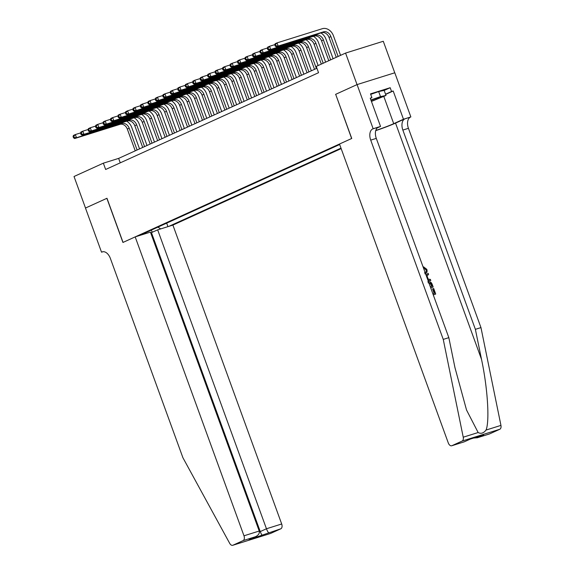 <?xml version="1.0" encoding="UTF-8"?>
<svg xmlns="http://www.w3.org/2000/svg" width="574" height="574" viewBox="0 0 574 574"><rect width="100%" height="100%" fill="white"/><g stroke="black" fill="none" stroke-linecap="round" stroke-linejoin="round"><path stroke-width="0.86" d="M150.711 232.908L157.663 229.858L172.903 225.087L341.157 148.609M394.754 72.798L383.281 41.271L345.57 53.081L316.245 66.405L318.541 72.711L105.645 169.481L103.349 163.174L74.024 176.498L85.504 208.032L106.979 198.267L123.044 242.407L351.632 138.513L335.682 94.337M339.672 144.512L139.159 235.649M168.928 226.328L340.985 148.128M335.568 94.373L357.042 84.608L345.57 53.081M316.92 68.263L118.639 158.388L103.349 163.174M120.26 162.837L118.639 158.388M145.416 233.69L145.789 232.635M157.922 227.117L160.72 228.897M166.675 223.143L167.945 226.637M151.192 230.181L152.375 232.255M126.667 121.207A10.081 7.986 -114.4 0 1 131.74 127.435L139.547 148.881M135.242 150.84L127.32 129.085A6.723 5.324 65.6 0 0 119.93 124.371L74.62 138.556L76.493 137.71L74.261 137.437L73.802 136.174L73.056 136.512L73.515 137.774L74.261 137.437M137.107 149.986L129.193 128.239A6.723 5.324 65.6 0 0 121.803 123.525L76.493 137.71L75.345 134.56L80.604 132.91M73.056 136.512L73.472 135.407L75.345 134.56L73.802 136.174M73.515 137.774L74.62 138.556M371.364 101.211A8.739 0.524 160 0 0 375.74 99.582A8.739 0.524 160 0 0 380.584 97.25A8.739 0.524 160 0 0 371.012 100.242M370.696 94.394L378.661 91.56L384.157 90.412L385.993 95.456L371.443 101.426M370.926 100.005L380.497 96.604L385.993 95.456M378.661 91.56L380.497 96.604M135.184 236.89L243.979 535.8L259.218 531.029L150.424 232.118L135.184 236.89L122.936 242.458L106.864 198.317L85.469 208.046L101.533 252.187L103.09 251.699M172.903 225.087L281.691 523.99A4.032 2.447 72.6 0 1 280.829 528.79L270.634 533.425A4.032 2.447 72.6 0 1 270.462 533.49L232.743 545.3A4.032 2.447 -107.4 0 1 229.693 543.348L182.912 457.722L110.387 258.451A9.414 5.718 -107.4 0 0 102.344 251.85A9.414 5.718 -107.4 0 0 101.942 252L101.533 252.187M280.829 528.79L249.094 539.603L255.294 536.783L243.118 540.6L232.915 545.235L270.634 533.425M157.663 229.858L266.451 528.762L281.691 523.99M243.118 540.6A4.032 2.447 -107.4 0 0 243.979 535.8M151.464 232.671L260.252 531.581L266.451 528.762C267.333 531.043 268.065 532.328 268.646 532.607M262.447 535.42C261.866 535.147 261.134 533.863 260.252 531.581L259.391 531.847M249.094 539.603L255.294 536.783C258.4 535.355 259.713 533.433 259.218 531.029M432.853 293.752L434.626 293.199L433.004 288.736L432.559 288.937L434.159 293.343M433.262 294.892A17.514 1.04 160 0 0 435.386 294.197L433.241 294.821M430.722 287.904A17.514 1.04 160 0 0 432.839 287.208L430.701 287.832M375.74 130.642A17.514 1.04 160 0 0 395.536 123.109L404.871 118.861L410.862 116.931L394.797 72.783L357.078 84.593L335.675 94.323L351.747 138.463L339.492 144.031L448.287 442.934A4.032 2.447 -107.4 0 0 451.731 445.768A4.032 2.447 -107.4 0 0 451.903 445.704L462.099 441.069A4.032 2.447 -107.4 0 0 463.232 437.201L443.25 339.399L370.718 140.128A9.414 5.718 72.6 0 1 372.734 128.92L373.15 128.734L357.078 84.593M443.25 339.399L448.832 337.648L454.96 367.64L466.526 409.994L478.142 432.531C480.955 434.044 483.588 433.219 486.034 430.062C489.773 421.309 487.635 387.902 481.507 359.324L475.38 329.34L402.855 130.068A9.414 5.718 72.6 0 1 404.871 118.861M428.01 280.442L430.801 280.528L427.874 280.083M426.138 275.305L428.175 273.31L426.059 275.089M475.38 329.34L480.962 327.589L408.437 128.318A9.414 5.718 72.6 0 1 410.453 117.118M372.734 128.92L378.316 127.177A9.414 5.718 72.6 0 0 376.3 138.384L448.832 337.648M451.903 445.704L464.086 441.887L470.285 439.067L483.638 434.891L477.439 437.711L489.622 433.894L499.818 429.259L462.099 441.069M486.034 430.062L500.944 425.391L480.962 327.589M373.15 128.734L380.54 126.423L370.252 98.168L371.887 97.659L370.323 98.369M384.171 90.448L390.184 87.714L370.51 93.878L371.887 97.659M390.184 87.714L391.561 91.503L393.19 90.993L403.472 119.241L410.862 116.931M375.791 130.456A15.125 0.904 160 0 0 393.721 123.675L403.472 119.241M380.54 126.423L377.24 127.923M500.944 425.391A4.032 2.447 72.6 0 1 499.818 429.259M393.19 90.993L385.62 94.43M385.549 94.229L391.561 91.503M464.086 441.887L451.731 445.768M483.638 434.891L482.834 435.142M477.439 437.711L473.55 438.062M424.523 272.801C425.994 272.442 426.532 271.402 426.152 269.68L423.54 268.18M426.152 269.68L425.721 269.88M423.849 268.036L423.662 266.91L426.826 269.364C427.501 271.739 426.869 273.238 424.918 273.863M423.662 266.91L423.167 267.132M428.175 273.31L428.584 274.444L427.02 275.893L428.19 279.122L430.385 279.394L430.801 280.528M427.824 281.812C429.775 281.195 431.232 282.035 432.193 284.345L433.176 287.057M430.306 286.763L432.086 286.211L431.512 284.654L430.435 282.996L428.204 282.889M431.512 284.654L431.074 284.855L431.619 286.354M430.435 282.996L429.933 283.226L431.074 284.855M433.004 288.736L433.707 288.514L435.716 294.039M134.137 117.813A10.081 7.986 -114.4 0 1 139.209 124.041L147.016 145.487M142.711 147.446L134.797 125.692A6.723 5.324 65.6 0 0 127.399 120.978L82.096 135.163L83.962 134.316L81.73 134.036L81.271 132.781L80.525 133.118L80.984 134.381L81.73 134.036M144.576 146.592L136.662 124.838A6.723 5.324 65.6 0 0 129.272 120.131L83.962 134.316L82.814 131.166L88.073 129.516M80.525 133.118L80.948 132.013L82.814 131.166L81.271 132.781M80.984 134.381L82.096 135.163M141.606 114.42A10.081 7.986 -114.4 0 1 146.679 120.648L154.485 142.094M150.18 144.045L142.266 122.291A6.723 5.324 65.6 0 0 134.876 117.584L89.566 131.769L91.431 130.922L89.2 130.642L88.74 129.38L87.994 129.724L88.453 130.987L89.2 130.642M152.053 143.199L144.131 121.444A6.723 5.324 65.6 0 0 136.741 116.737L91.431 130.922L90.283 127.765L95.542 126.122M87.994 129.724L88.418 128.619L90.283 127.765L88.74 129.38M88.453 130.987L89.566 131.769M149.075 111.026A10.081 7.986 -114.4 0 1 154.148 117.254L161.954 138.7M157.649 140.652L149.735 118.897A6.723 5.324 65.6 0 0 142.345 114.19L97.035 128.375L98.9 127.528L96.669 127.249L96.21 125.986L95.463 126.33L95.923 127.586L96.669 127.249M159.522 139.805L151.601 118.05A6.723 5.324 65.6 0 0 144.21 113.336L98.9 127.528L97.752 124.371L103.011 122.728M95.463 126.33L95.887 125.218L97.752 124.371L96.21 125.986M95.923 127.586L97.035 128.375M156.544 107.625A10.081 7.986 -114.4 0 1 161.617 113.853L169.423 135.299M165.125 137.258L157.204 115.503A6.723 5.324 65.6 0 0 149.814 110.789L104.504 124.981L106.369 124.127L104.138 123.855L103.686 122.592L102.933 122.929L103.392 124.192L104.138 123.855M166.991 136.411L159.07 114.657A6.723 5.324 65.6 0 0 151.68 109.943L106.369 124.127L105.221 120.978L110.481 119.327M102.933 122.929L103.356 121.824L105.221 120.978L103.686 122.592M103.392 124.192L104.504 124.981M164.02 104.231A10.081 7.986 -114.4 0 1 169.093 110.459L176.892 131.905M172.595 133.864L164.673 112.109A6.723 5.324 65.6 0 0 157.283 107.395L111.973 121.58L113.839 120.734L111.614 120.461L111.155 119.198L110.409 119.535L110.868 120.798L111.614 120.461M174.46 133.01L166.539 111.256A6.723 5.324 65.6 0 0 159.149 106.549L113.839 120.734L112.691 117.584L117.957 115.934M110.409 119.535L110.825 118.431L112.691 117.584L111.155 119.198M110.868 120.798L111.973 121.58M171.49 100.837A10.081 7.986 -114.4 0 1 176.562 107.065L184.369 128.511M180.064 130.463L172.143 108.716A6.723 5.324 65.6 0 0 164.752 104.002L119.442 118.187L121.315 117.34L119.083 117.06L118.624 115.805L117.878 116.142L118.337 117.405L119.083 117.06M181.929 129.616L174.015 107.862A6.723 5.324 65.6 0 0 166.618 103.155L121.315 117.34L120.167 114.183L125.426 112.54M117.878 116.142L118.294 115.037L120.167 114.183L118.624 115.805M118.337 117.405L119.442 118.187M178.959 97.444A10.081 7.986 -114.4 0 1 184.032 103.672L191.838 125.118M187.533 127.069L179.612 105.315A6.723 5.324 65.6 0 0 172.222 100.608L126.911 114.793L128.784 113.946L126.553 113.666L126.093 112.404L125.347 112.748L125.806 114.011L126.553 113.666M189.398 126.223L181.484 104.468A6.723 5.324 65.6 0 0 174.087 99.761L128.784 113.946L127.636 110.789L132.895 109.146M125.347 112.748L125.763 111.643L127.636 110.789L126.093 112.404M125.806 114.011L126.911 114.793M186.428 94.05A10.081 7.986 -114.4 0 1 191.501 100.278L199.307 121.717M195.002 123.675L187.088 101.921A6.723 5.324 65.6 0 0 179.691 97.214L134.388 111.399L136.253 110.552L134.022 110.273L133.563 109.01L132.816 109.354L133.276 110.61L134.022 110.273M196.868 122.829L188.954 101.074A6.723 5.324 65.6 0 0 181.563 96.36L136.253 110.552L135.105 107.395L140.365 105.752M132.816 109.354L133.24 108.242L135.105 107.395L133.563 109.01M133.276 110.61L134.388 111.399M193.897 90.649A10.081 7.986 -114.4 0 1 198.97 96.877L206.776 118.323M202.471 120.282L194.557 98.527A6.723 5.324 65.6 0 0 187.16 93.813L141.857 108.005L143.722 107.151L141.491 106.879L141.032 105.616L140.286 105.953L140.745 107.216L141.491 106.879M204.344 119.435L196.423 97.68A6.723 5.324 65.6 0 0 189.033 92.966L143.722 107.151L142.574 104.002L147.834 102.351M140.286 105.953L140.709 104.848L142.574 104.002L141.032 105.616M140.745 107.216L141.857 108.005M201.366 87.255A10.081 7.986 -114.4 0 1 206.439 93.483L214.246 114.929M209.941 116.888L202.026 95.133A6.723 5.324 65.6 0 0 194.636 90.419L149.326 104.604L151.192 103.758L148.96 103.485L148.501 102.222L147.755 102.559L148.214 103.822L148.96 103.485M211.813 116.034L203.892 94.28A6.723 5.324 65.6 0 0 196.502 89.573L151.192 103.758L150.044 100.608L155.303 98.958M147.755 102.559L148.178 101.455L150.044 100.608L148.501 102.222M148.214 103.822L149.326 104.604M208.836 83.861A10.081 7.986 -114.4 0 1 213.908 90.089L221.715 111.535M217.41 113.487L209.496 91.74A6.723 5.324 65.6 0 0 202.105 87.026L156.795 101.211L158.661 100.364L156.429 100.084L155.97 98.828L155.224 99.166L155.683 100.428L156.429 100.084M219.282 112.64L211.361 90.886A6.723 5.324 65.6 0 0 203.971 86.179L158.661 100.364L157.513 97.207L162.772 95.564M155.224 99.166L155.647 98.061L157.513 97.207L155.97 98.828M155.683 100.428L156.795 101.211M216.312 80.468A10.081 7.986 -114.4 0 1 221.385 86.696L229.184 108.142M224.886 110.093L216.965 88.339A6.723 5.324 65.6 0 0 209.575 83.632L164.264 97.817L166.13 96.97L163.906 96.69L163.447 95.428L162.693 95.772L163.152 97.028L163.906 96.69M226.752 109.247L218.83 87.492A6.723 5.324 65.6 0 0 211.44 82.785L166.13 96.97L164.982 93.813L170.248 92.17M162.693 95.772L163.116 94.667L164.982 93.813L163.447 95.428M163.152 97.028L164.264 97.817M223.781 77.074A10.081 7.986 -114.4 0 1 228.854 83.302L236.66 104.741M232.355 106.699L224.434 84.945A6.723 5.324 65.6 0 0 217.044 80.238L171.734 94.423L173.599 93.569L171.375 93.297L170.916 92.034L170.169 92.378L170.629 93.634L171.375 93.297M234.221 105.853L226.307 84.098A6.723 5.324 65.6 0 0 218.909 79.384L173.599 93.569L172.458 90.419L177.718 88.769M170.169 92.378L170.586 91.266L172.458 90.419L170.916 92.034M170.629 93.634L171.734 94.423M231.25 73.673A10.081 7.986 -114.4 0 1 236.323 79.901L244.129 101.347M239.824 103.306L231.903 81.551A6.723 5.324 65.6 0 0 224.513 76.837L179.203 91.029L181.075 90.175L178.844 89.903L178.385 88.64L177.639 88.977L178.098 90.24L178.844 89.903M241.69 102.459L233.776 80.704A6.723 5.324 65.6 0 0 226.378 75.99L181.075 90.175L179.927 87.026L185.187 85.375M177.639 88.977L178.055 87.872L179.927 87.026L178.385 88.64M178.098 90.24L179.203 91.029M238.719 70.279A10.081 7.986 -114.4 0 1 243.792 76.507L251.599 97.953M247.294 99.912L239.38 78.157A6.723 5.324 65.6 0 0 231.982 73.443L186.672 87.628L188.545 86.782L186.313 86.509L185.854 85.246L185.108 85.583L185.567 86.846L186.313 86.509M249.159 99.058L241.245 77.303A6.723 5.324 65.6 0 0 233.855 72.597L188.545 86.782L187.397 83.632L192.656 81.982M185.108 85.583L185.531 84.478L187.397 83.632L185.854 85.246M185.567 86.846L186.672 87.628M246.189 66.885A10.081 7.986 -114.4 0 1 251.261 73.113L259.068 94.559M254.763 96.511L246.849 74.764A6.723 5.324 65.6 0 0 239.451 70.05L194.148 84.235L196.014 83.388L193.782 83.108L193.323 81.852L192.577 82.19L193.036 83.452L193.782 83.108M256.628 95.664L248.714 73.91A6.723 5.324 65.6 0 0 241.324 69.203L196.014 83.388L194.866 80.231L200.125 78.588M192.577 82.19L193 81.085L194.866 80.231L193.323 81.852M193.036 83.452L194.148 84.235M253.658 63.492A10.081 7.986 -114.4 0 1 258.731 69.719L266.537 91.166M262.232 93.117L254.318 71.363A6.723 5.324 65.6 0 0 246.928 66.656L201.618 80.841L203.483 79.994L201.252 79.714L200.792 78.451L200.046 78.796L200.505 80.051L201.252 79.714M264.105 92.27L256.183 70.516A6.723 5.324 65.6 0 0 248.793 65.809L203.483 79.994L202.335 76.837L207.594 75.194M200.046 78.796L200.469 77.691L202.335 76.837L200.792 78.451M200.505 80.051L201.618 80.841M261.127 60.091A10.081 7.986 -114.4 0 1 266.2 66.326L274.006 87.765M269.701 89.723L261.787 67.969A6.723 5.324 65.6 0 0 254.397 63.262L209.087 77.447L210.952 76.593L208.721 76.32L208.262 75.058L207.515 75.395L207.975 76.658L208.721 76.32M271.574 88.877L263.653 67.122A6.723 5.324 65.6 0 0 256.262 62.408L210.952 76.593L209.804 73.443L215.063 71.793M207.515 75.395L207.939 74.29L209.804 73.443L208.262 75.058M207.975 76.658L209.087 77.447M268.603 56.697A10.081 7.986 -114.4 0 1 273.669 62.925L281.475 84.371M277.177 86.33L269.256 64.575A6.723 5.324 65.6 0 0 261.866 59.861L216.556 74.053L218.421 73.199L216.197 72.927L215.738 71.664L214.985 72.001L215.444 73.264L216.197 72.927M279.043 85.483L271.122 63.728A6.723 5.324 65.6 0 0 263.731 59.014L218.421 73.199L217.273 70.05L222.54 68.399M214.985 72.001L215.408 70.896L217.273 70.05L215.738 71.664M215.444 73.264L216.556 74.053M276.072 53.303A10.081 7.986 -114.4 0 1 281.145 59.531L288.944 80.977M284.647 82.936L276.725 61.181A6.723 5.324 65.6 0 0 269.335 56.467L224.025 70.652L225.891 69.806L223.666 69.533L223.207 68.27L222.461 68.607L222.92 69.87L223.666 69.533M286.512 82.082L278.591 60.327A6.723 5.324 65.6 0 0 271.201 55.621L225.891 69.806L224.743 66.656L230.009 65.005M222.461 68.607L222.877 67.502L224.743 66.656L223.207 68.27M222.92 69.87L224.025 70.652M283.542 49.909A10.081 7.986 -114.4 0 1 288.614 56.137L296.421 77.583M292.116 79.535L284.195 57.78A6.723 5.324 65.6 0 0 276.804 53.073L231.494 67.258L233.367 66.412L231.135 66.132L230.676 64.876L229.93 65.214L230.389 66.476L231.135 66.132M293.981 78.688L286.067 56.934A6.723 5.324 65.6 0 0 278.67 52.227L233.367 66.412L232.219 63.255L237.478 61.612M229.93 65.214L230.346 64.109L232.219 63.255L230.676 64.876M230.389 66.476L231.494 67.258M291.011 46.516A10.081 7.986 -114.4 0 1 296.084 52.743L303.89 74.19M299.585 76.141L291.664 54.386A6.723 5.324 65.6 0 0 284.274 49.68L238.963 63.865L240.836 63.018L238.605 62.738L238.145 61.475L237.399 61.82L237.858 63.075L238.605 62.738M301.45 75.294L293.536 53.54A6.723 5.324 65.6 0 0 286.146 48.826L240.836 63.018L239.688 59.861L244.947 58.218M237.399 61.82L237.815 60.708L239.688 59.861L238.145 61.475M237.858 63.075L238.963 63.865M298.48 43.115A10.081 7.986 -114.4 0 1 303.553 49.35L311.359 70.789M307.054 72.747L299.14 50.993A6.723 5.324 65.6 0 0 291.743 46.286L246.44 60.471L248.305 59.617L246.074 59.344L245.615 58.082L244.868 58.419L245.328 59.682L246.074 59.344M308.92 71.901L301.006 50.146A6.723 5.324 65.6 0 0 293.615 45.432L248.305 59.617L247.157 56.467L252.417 54.817M244.868 58.419L245.292 57.314L247.157 56.467L245.615 58.082M245.328 59.682L246.44 60.471M305.949 39.721A10.081 7.986 -114.4 0 1 311.022 45.949L318.154 65.544M314.523 69.354L306.609 47.599A6.723 5.324 65.6 0 0 299.219 42.885L253.909 57.077L255.774 56.223L253.543 55.951L253.084 54.688L252.338 55.025L252.797 56.288L253.543 55.951M316.396 68.5L308.475 46.752A6.723 5.324 65.6 0 0 301.085 42.038L255.774 56.223L254.626 53.073L259.886 51.423M252.338 55.025L252.761 53.92L254.626 53.073L253.084 54.688M252.797 56.288L253.909 57.077M313.418 36.327A10.081 7.986 -114.4 0 1 318.491 42.555L325.623 62.143M321.318 64.101L314.078 44.205A6.723 5.324 65.6 0 0 306.688 39.491L261.378 53.676L263.244 52.83L261.012 52.55L260.553 51.294L259.807 51.631L260.266 52.894L261.012 52.55M323.191 63.255L315.944 43.351A6.723 5.324 65.6 0 0 308.554 38.645L263.244 52.83L262.096 49.68L267.355 48.029M259.807 51.631L260.23 50.526L262.096 49.68L260.553 51.294M260.266 52.894L261.378 53.676M320.888 32.933A10.081 7.986 -114.4 0 1 325.96 39.161L333.092 58.749M328.787 60.708L321.548 40.804A6.723 5.324 65.6 0 0 314.157 36.097L268.847 50.282L270.713 49.436L268.481 49.156L268.029 47.9L267.276 48.238L267.735 49.5L268.481 49.156M330.66 59.854L323.413 39.958A6.723 5.324 65.6 0 0 316.023 35.251L270.713 49.436L269.565 46.279L274.824 44.636M267.276 48.238L267.699 47.133L269.565 46.279L268.029 47.9M267.735 49.5L268.847 50.282M274.752 44.844L275.211 46.099L275.958 45.762L275.498 44.499L274.752 44.844L275.168 43.732L277.034 42.885L322.344 28.7A10.081 7.986 -114.4 0 1 333.437 35.767L340.561 55.355M336.264 57.314L329.017 37.41A6.723 5.324 65.6 0 0 321.627 32.704L276.316 46.889L278.182 46.042L275.958 45.762M338.129 56.46L330.882 36.564A6.723 5.324 65.6 0 0 323.492 31.85L278.182 46.042L277.034 42.885L275.498 44.499M275.211 46.099L276.316 46.889M127.32 129.085L129.193 128.239M119.93 124.371L121.803 123.525M102.76 251.742L101.942 252M481.507 359.324L395.536 123.109M402.855 130.068L408.437 128.318M376.3 138.384L370.718 140.128M463.232 437.201L478.142 432.531M383.812 96.446L393.721 123.675M134.797 125.692L136.662 124.838M127.399 120.978L129.272 120.131M142.266 122.291L144.131 121.444M134.876 117.584L136.741 116.737M149.735 118.897L151.601 118.05M142.345 114.19L144.21 113.336M157.204 115.503L159.07 114.657M149.814 110.789L151.68 109.943M164.673 112.109L166.539 111.256M157.283 107.395L159.149 106.549M172.143 108.716L174.015 107.862M164.752 104.002L166.618 103.155M179.612 105.315L181.484 104.468M172.222 100.608L174.087 99.761M187.088 101.921L188.954 101.074M179.691 97.214L181.563 96.36M194.557 98.527L196.423 97.68M187.16 93.813L189.033 92.966M202.026 95.133L203.892 94.28M194.636 90.419L196.502 89.573M209.496 91.74L211.361 90.886M202.105 87.026L203.971 86.179M216.965 88.339L218.83 87.492M209.575 83.632L211.44 82.785M224.434 84.945L226.307 84.098M217.044 80.238L218.909 79.384M231.903 81.551L233.776 80.704M224.513 76.837L226.378 75.99M239.38 78.157L241.245 77.303M231.982 73.443L233.855 72.597M246.849 74.764L248.714 73.91M239.451 70.05L241.324 69.203M254.318 71.363L256.183 70.516M246.928 66.656L248.793 65.809M261.787 67.969L263.653 67.122M254.397 63.262L256.262 62.408M269.256 64.575L271.122 63.728M261.866 59.861L263.731 59.014M276.725 61.181L278.591 60.327M269.335 56.467L271.201 55.621M284.195 57.78L286.067 56.934M276.804 53.073L278.67 52.227M291.664 54.386L293.536 53.54M284.274 49.68L286.146 48.826M299.14 50.993L301.006 50.146M291.743 46.286L293.615 45.432M306.609 47.599L308.475 46.752M299.219 42.885L301.085 42.038M314.078 44.205L315.944 43.351M306.688 39.491L308.554 38.645M321.548 40.804L323.413 39.958M314.157 36.097L316.023 35.251M329.017 37.41L330.882 36.564M321.627 32.704L323.492 31.85M483.236 435.027L470.343 439.067L464.158 441.88M477.037 437.847L489.45 433.958"/></g></svg>
